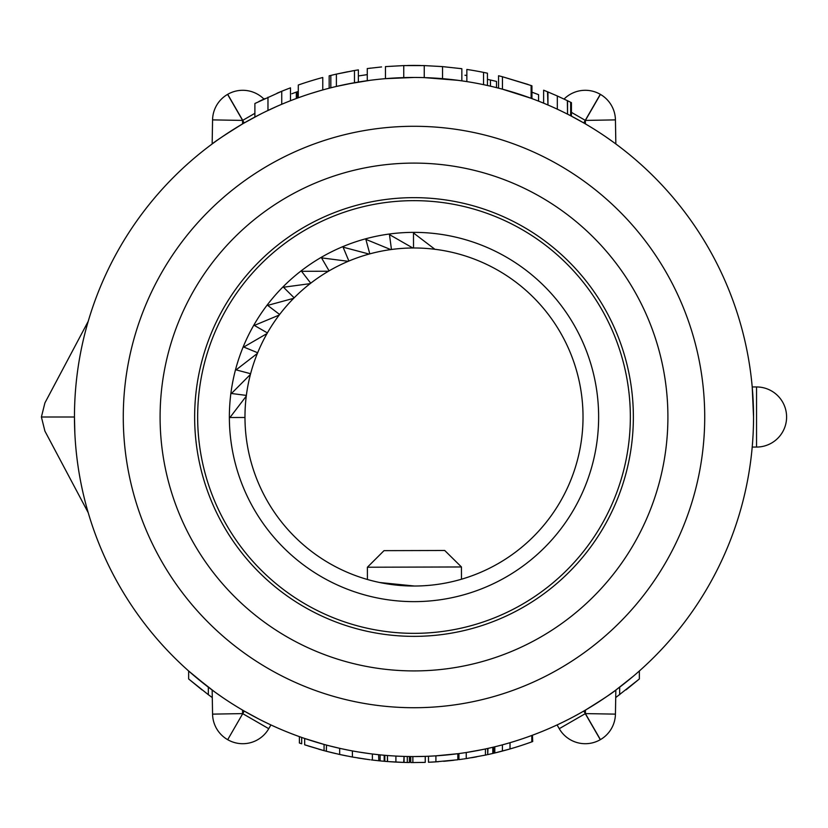 <?xml version="1.0" encoding="UTF-8"?>
<svg xmlns="http://www.w3.org/2000/svg" width="828" height="828" viewBox="0 0 828 828"><rect width="100%" height="100%" fill="white"/><g stroke="black" fill="none" stroke-linecap="round" stroke-linejoin="round"><path stroke-width="1.24" d="M484.463 84.849L487.04 85.408M460.772 80.699L467.178 81.651M464.984 81.31L464.125 81.175M463.908 81.144L455.348 79.985M463.256 81.051L461.796 80.844M477.87 83.514L482.786 84.497M490.445 86.174L487.433 85.491L490.445 86.174L490.445 80.016A345.555 345.555 0 0 1 496.521 81.444L496.521 87.633M573.369 117.183A339.542 339.542 0 0 0 571.361 116.127M571.31 116.096A339.542 339.542 0 0 0 570.668 115.765L570.668 102.279L571.434 102.662L571.434 116.168L570.668 115.765M561.353 111.097A339.542 339.542 0 0 0 557.316 109.192L557.316 95.976L567.542 100.737A351.569 351.569 0 0 1 571.434 102.662L571.434 116.168L571.434 102.662M492.815 747.28L488.002 748.388L492.815 747.28L492.815 753.449L488.002 754.546L492.815 753.449L492.815 747.28M484.659 749.123L483.728 749.319M483.79 749.299L482.89 749.495M486.284 748.771A339.542 339.542 0 0 0 488.002 748.388L486.367 748.75M483.862 749.288L483.014 749.464M477.311 750.592L485.425 748.957L485.425 755.095L466.236 758.593L466.236 752.507M496.603 746.349L494.802 746.794L494.802 752.983L493.498 753.294L493.498 747.115M529.434 742.716L532.715 741.526L532.435 735.223M518.814 739.973L513.909 741.526M509.22 742.923L510.017 742.695L510.017 748.957A345.555 345.555 0 0 1 506.198 750.033A345.555 345.555 0 0 1 504.511 750.499A345.555 345.555 0 0 0 505.991 750.096M606.003 136.962L613.041 141.919M613.155 142.002L606.024 136.972M571.434 112.36L585.272 120.35L583.771 122.948L570.771 115.816M569.105 719.056L561.674 722.761M561.301 722.937L559.293 723.889M583.771 711.066L585.386 713.601L585.448 710.093C602.784 699.318 612.927 692.643 615.846 690.045L633.265 676.269M753.138 433.706L752.631 441.997M752.6 442.4L752.424 444.615M753.542 417.001L752.217 386.955L756.554 386.955A30.046 30.046 0 0 1 786.6 417.001A30.046 30.046 0 0 1 756.554 447.058L752.217 447.058M420.541 77.522L424.246 77.615L424.246 65.588L442.545 66.602L442.545 78.66L424.246 77.615L458.112 80.337M458.702 80.409L461.848 80.844L461.848 68.714L460.275 68.496M528.047 97.186L502.451 89.186L531.121 98.294L531.121 85.522A351.569 351.569 0 0 1 531.938 85.812A351.569 351.569 0 0 0 531.121 85.522L502.451 76.745L528.047 84.446M548.622 105.28L543.623 103.169L543.623 90.211A351.569 351.569 0 0 1 547.515 91.773L557.316 95.976M567.366 100.654L567.542 114.16L567.542 100.737M543.623 90.211L547.515 91.773L547.96 105.001L547.96 91.96M608.673 695.21L606.831 696.483M607.224 696.213L612.906 692.198M613.248 691.949L615.846 690.045L615.432 714.129A30.046 30.046 0 0 1 600.414 739.621L600.3 739.683A30.046 30.046 0 0 1 559.252 728.692L557.089 724.935M412.872 756.554L412.872 762.557A345.555 345.555 0 0 1 412.841 762.557L412.841 756.554L414 756.554A339.542 339.542 0 0 0 753.542 417.001A339.542 339.542 0 0 0 414 77.459A339.542 339.542 0 0 0 74.458 417.001A339.542 339.542 0 0 0 414 756.554L425.24 756.368L425.24 762.381L412.872 762.557A345.555 345.555 0 0 1 410.729 762.547L410.729 756.533M457.822 753.708L435.911 755.84L435.911 761.863L433.986 761.988L457.822 759.773L457.822 753.708M428.314 756.254L436.232 755.819M457.553 753.749L457.004 753.822M456.911 753.832L457.718 753.728M414 77.459L385.455 78.66L385.455 66.602L403.753 65.588L424.246 65.588M259.309 114.74L244.229 122.948L242.614 120.412L242.552 123.921C225.216 134.685 215.073 141.371 212.154 143.968L212.568 119.884A30.046 30.046 0 0 1 227.586 94.392L227.7 94.32A30.046 30.046 0 0 1 242.728 90.293A30.046 30.046 0 0 0 227.7 94.32L242.728 120.35L254.889 113.322M255.686 116.624L262.486 113.136M276.8 106.408L265.25 111.77M353.214 82.945L344.055 84.746M352.148 83.142L336.385 86.443L354.477 82.717L354.477 70.515A351.569 351.569 0 0 1 358.369 69.873L358.369 82.044M334.605 74.52L329.161 75.824L329.161 88.223L330.827 87.799L330.827 75.42A351.569 351.569 0 0 1 336.385 74.116L354.477 70.515M347.532 71.777L336.385 74.116L336.385 86.443L344.655 84.611M369.05 80.451L367.27 80.689L367.27 68.558L381.553 66.944M221.997 697.052L214.959 692.094M214.845 692.011L212.858 690.562M268.831 723.951L262.993 721.126M258.895 719.056L244.229 711.066L242.728 713.664L268.748 728.692A30.046 30.046 0 0 1 227.7 739.683L242.728 713.664L227.7 739.683A30.046 30.046 0 0 0 268.748 728.692L270.911 724.935M41.4 417.001L44.909 431.098L88.192 512.625C79.064 481.41 74.479 449.532 74.458 417.001C74.479 384.471 79.064 352.604 88.192 321.378L44.909 402.915L41.4 417.001L74.458 417.001L74.851 433.406M75.358 441.779L75.131 438.436M370.012 753.687L358.182 751.927M343.123 755.219L338.269 754.163L339.666 754.474L339.666 748.315L329.979 745.987M327.422 745.324L330.061 746.018M326.511 745.086L326.325 751.255A345.555 345.555 0 0 1 324.607 750.799L321.181 749.857M345.079 749.485L343.247 749.102M367.415 753.345L366.131 753.159M304.673 744.807L324.069 750.654L324.069 744.424L304.673 738.472L304.673 744.807L306.205 745.314M371.275 759.907L378.8 760.766L378.634 754.701L372.393 753.997L372.393 760.052L375.115 760.363M409.415 756.523L409.415 762.526A345.555 345.555 0 0 1 404.064 762.422L387.566 761.553L387.421 755.509L387.421 761.532A345.555 345.555 0 0 1 384.182 761.274L384.823 761.325L384.823 755.291L384.182 755.24L384.182 761.274A345.555 345.555 0 0 1 383.871 761.242L379.214 760.808M395.991 762.091L394.221 761.998A345.555 345.555 0 0 0 395.991 762.091A345.555 345.555 0 0 0 404.064 762.422L404.064 756.409L403.691 762.412M309.01 739.911L307.737 739.497M347.667 84.001L370.364 80.275M310.593 93.585L320.332 90.635M291.839 100.198L296.32 98.501A339.542 339.542 0 0 1 297.5 98.066L297.5 91.68L297.5 98.066M214.752 691.949L194.735 676.269M220.776 696.213L215.094 692.198M219.327 695.21L221.169 696.483M188.639 678.96L188.639 670.98L208.335 687.178L208.335 694.692L188.639 678.96L201.877 689.796M414 670.918A253.906 253.906 0 0 0 667.906 417.001A253.906 253.906 0 0 0 414 163.095A253.906 253.906 0 0 0 160.094 417.001A253.906 253.906 0 0 0 414 670.918M414 707.723A290.721 290.721 0 0 0 704.721 417.001A290.721 290.721 0 0 0 414 126.291A290.721 290.721 0 0 0 123.279 417.001A290.721 290.721 0 0 0 414 707.723M194.642 417.001A219.358 219.358 0 0 0 414 636.359A219.358 219.358 0 0 0 633.358 417.001A219.358 219.358 0 0 0 414 197.654A219.358 219.358 0 0 0 194.642 417.001M212.278 697.569L208.335 694.692M466.847 75.514A345.555 345.555 0 0 0 464.984 75.234M291.839 93.761L296.32 92.105L296.32 98.501M296.32 92.105A345.555 345.555 0 0 1 297.5 91.68A345.555 345.555 0 0 0 296.32 92.105M358.369 75.959L367.27 74.623M487.433 79.343L490.445 80.016L487.433 79.343M496.521 81.444L492.743 80.544M531.938 92.198A345.555 345.555 0 0 1 538.583 94.692L538.583 101.14M465.274 758.738A345.555 345.555 0 0 1 464.104 758.914M463.256 759.028A345.555 345.555 0 0 1 458.94 759.628L458.94 753.563M394.221 761.998A345.555 345.555 0 0 1 390.578 761.77M403.184 762.391L400.824 762.309M400.431 762.298L398.454 762.215M397.243 762.153L396.198 762.102M379.183 760.808L381.035 760.984M319.981 749.526L318.532 749.112M318.739 749.174L320.581 749.692M321.823 750.044L323.386 750.468M301.682 737.437L301.682 743.803A345.555 345.555 0 0 1 299.394 743.006L299.394 736.63M476.742 756.813A345.555 345.555 0 0 1 471.629 757.723L471.629 757.723M488.002 748.388L487.671 754.618L487.671 748.46M486.74 754.815L485.425 755.095M401.559 762.34A345.555 345.555 0 0 0 403.847 762.412M393.693 761.967L389.336 761.677M380.104 760.891L380.104 754.857M495.372 752.849L495.734 752.755A345.555 345.555 0 0 0 498.57 752.052M492.815 753.449A345.555 345.555 0 0 0 493.498 753.294A345.555 345.555 0 0 1 492.815 753.449M466.402 752.486L482.186 749.63M395.908 762.091L395.908 756.067M404.064 762.422L407.293 762.495L407.293 756.481M359.455 758.231L360.532 758.396M324.09 750.665L307.902 745.873M340.018 754.546L341.333 754.836M343.134 755.219L342.585 755.105M341.498 754.867L340.898 754.743M342.161 755.012L345.68 755.736M357.872 757.972L358.917 758.137M357.903 757.982L360.78 758.438M330.548 752.331L335.516 753.532M362.695 758.727L365.521 759.141M360.936 758.458L359.052 758.169M358.969 758.148L357.499 757.91M327.236 751.493L326.605 751.327M352.728 757.082L368.698 759.576M326.532 751.306L327.101 751.451M338.269 754.163L339.511 754.432M339.728 754.484L343.206 755.229M342.274 748.885L348.236 750.127M352.397 750.913L352.397 757.03L339.666 754.474L346.808 755.964M359.166 758.179L370.012 759.752M326.387 751.265L329.637 752.103M339.666 754.474L326.325 751.255M446.996 760.984L446.282 761.046M428.48 756.243L428.48 762.257L438.55 761.688M432.102 762.091L430.902 762.143M432.692 762.06L433.396 762.019M443.611 761.294L446.82 761.004M451.094 760.57L452.347 760.425M452.678 760.394L453.92 760.249M422.29 762.464L423.129 762.443M443.663 761.284L445.599 761.118M453.961 760.239L450.981 760.58M446.696 761.015L443.694 761.284M423.636 762.422L422.435 762.453M446.478 761.035L453.33 760.321M496.603 752.538L494.947 752.942M532.404 741.64L529.02 742.861M500.226 751.627A345.555 345.555 0 0 0 502.689 750.986A345.555 345.555 0 0 1 500.153 751.648M518.814 746.287L513.909 747.808M524.393 744.455L526.608 743.699M508.257 749.454L514.602 747.591M508.102 749.506L506.664 749.909M505.825 750.137L510.183 748.905M494.802 752.983L510.017 748.957A345.555 345.555 0 0 0 531.793 741.867L531.793 735.471M498.508 752.072L505.39 750.261M502.41 751.058L502.41 744.838M227.586 739.621A30.046 30.046 0 0 1 212.568 714.129L212.154 690.045M242.552 710.093L242.614 713.601L212.568 714.129M585.448 123.921L585.272 120.35L600.3 94.32A30.046 30.046 0 0 0 585.272 90.293A30.046 30.046 0 0 1 600.3 94.32L600.414 94.392A30.046 30.046 0 0 1 615.432 119.884L615.846 143.968M600.414 94.392L585.386 120.412L615.432 119.884M585.272 90.293A30.046 30.046 0 0 0 564.054 99.07A30.046 30.046 0 0 1 585.272 90.293M600.3 739.683L585.272 713.664L559.252 728.692M615.432 714.129L585.386 713.601L600.414 739.621M407.459 65.495A351.569 351.569 0 0 1 420.541 65.495M370.675 68.113L369.857 68.217M353.07 70.763L337.959 73.764M298.287 97.787L298.287 85.025A351.569 351.569 0 0 1 322.765 77.48L322.765 89.942M290.493 100.716L290.493 87.84A351.569 351.569 0 0 0 277.049 93.212M254.889 117.038L254.889 103.5L281.737 91.266A351.569 351.569 0 0 0 281.623 91.318M267.972 110.466L267.972 97.207M261.958 100.012L258.791 101.554M265.167 111.811L269.214 109.876M259.443 101.233L265.032 98.563M442.545 66.602L461.848 68.714M466.847 81.599L466.847 69.438A351.569 351.569 0 0 1 487.433 73.195L487.433 85.491M483.542 84.653L483.542 72.388M531.938 98.594L531.938 85.812L531.938 98.594M502.451 89.186L502.451 76.745A351.569 351.569 0 0 0 498.559 75.762L498.559 88.151M263.946 99.07A30.046 30.046 0 0 0 242.728 90.293A30.046 30.046 0 0 1 263.946 99.07M242.614 120.412L227.586 94.392A30.046 30.046 0 0 0 212.568 119.884L242.614 120.412M384.823 761.325A345.555 345.555 0 0 1 384.182 761.274L384.182 755.24M401.911 762.35L401.342 762.329M400.193 762.288L399.055 762.236M639.361 670.98L639.361 678.96L615.721 697.569M619.665 687.178L619.665 694.692M626.123 689.796L639.361 678.96M413.482 232.958L413.524 247.986A169.026 169.026 0 0 1 434.876 249.28A169.026 169.026 0 0 0 413.524 247.986L413.482 232.958L434.876 249.28A169.026 169.026 0 0 1 582.715 427.227A169.026 169.026 0 0 1 414.476 586.027C366.007 581.587 366.007 581.587 414.476 586.027A169.026 169.026 0 0 1 244.974 417.478L229.956 417.519L246.268 396.136A169.026 169.026 0 0 0 244.974 417.478A169.026 169.026 0 0 1 246.361 395.411L231.457 393.497L250.429 374.422A169.026 169.026 0 0 0 246.361 395.411A169.026 169.026 0 0 1 257.384 353.432L236.094 369.868L250.615 373.718M414.517 601.635A184.634 184.634 0 0 0 598.634 416.484A184.634 184.634 0 0 0 413.482 232.368A184.634 184.634 0 0 0 229.366 417.519A184.634 184.634 0 0 0 414.517 601.635M413.389 200.655A216.346 216.346 0 0 0 197.654 417.612A216.346 216.346 0 0 0 414.611 633.348A216.346 216.346 0 0 0 630.346 416.401A216.346 216.346 0 0 0 413.389 200.655M348.215 261.306L321.533 257.87L329.078 270.87A169.026 169.026 0 0 1 369.102 254.061L344.034 247.417M301.547 271.305L328.457 271.232A169.026 169.026 0 0 0 310.728 283.197L301.547 271.305M294.147 297.821A169.026 169.026 0 0 1 310.158 283.642L283.497 287.233L294.147 297.821A169.026 169.026 0 0 0 293.64 298.339A169.026 169.026 0 0 0 279.616 314.485L267.672 305.377L293.64 298.339M254.351 325.425L279.181 315.064A169.026 169.026 0 0 0 267.382 332.908L254.351 325.425M267.382 332.908A169.026 169.026 0 0 0 267.03 333.539A169.026 169.026 0 0 0 257.663 352.759L243.763 347.046L266.192 334.026M389.46 234.603L412.799 247.986A169.026 169.026 0 0 0 391.468 249.487L389.46 234.603M365.862 239.364L390.754 249.59A169.026 169.026 0 0 0 369.795 253.865L365.862 239.364M348.878 261.027L343.092 247.168M413.524 247.986A169.026 169.026 0 0 0 412.799 247.986A169.026 169.026 0 0 0 391.468 249.487A169.026 169.026 0 0 0 390.754 249.59M369.795 253.865A169.026 169.026 0 0 0 369.102 254.061M329.078 270.87A169.026 169.026 0 0 0 328.457 271.232M310.728 283.197A169.026 169.026 0 0 0 310.158 283.642M279.616 314.485A169.026 169.026 0 0 0 279.181 315.064M257.663 352.759A169.026 169.026 0 0 0 257.384 353.432M379.773 582.529L414.476 586.027M367.394 567.232L461.444 566.963L444.719 550.485L384.026 550.651L367.394 567.232L367.425 579.486M403.753 77.615L403.753 65.588M786.6 417.001A30.046 30.046 0 0 1 756.554 447.058L756.554 386.955M281.737 104.276L281.737 91.266M461.486 579.217L461.444 566.963"/></g></svg>
